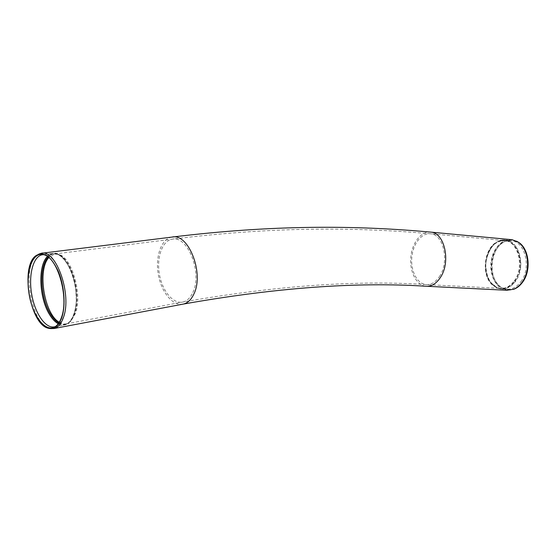 <?xml version="1.0" encoding="UTF-8"?>
<svg xmlns="http://www.w3.org/2000/svg" width="556" height="556" viewBox="0 0 556 556"><rect width="100%" height="100%" fill="white"/><g stroke="black" fill="none" stroke-linecap="round" stroke-linejoin="round"><path stroke-width="0.42" stroke-dasharray="2.78 2.08" d="M514.23 280.926C524.628 267.575 518.505 241.693 505.07 240.63L499.121 241.165C483.456 245.502 480.057 278.007 494.34 286.277L499.997 288.355C505.397 288.835 510.137 286.361 514.23 280.926M514.821 281.079C526.615 266.025 517.136 237.19 502.019 240.47L499.587 241.04C486.382 244.821 480.766 269.903 490.204 282.017L494.77 286.465L497.008 287.654C503.59 290.051 509.525 287.862 514.821 281.079M520.951 281.656C531.592 268.103 525.316 241.811 511.548 240.713L505.39 241.269C489.405 245.724 485.958 278.591 500.525 287.042L506.377 289.196C511.902 289.683 516.76 287.167 520.951 281.656M522.362 282.031C535.588 265.323 522.939 233.979 506.509 240.956C490.239 245.495 486.736 278.897 501.561 287.494C509.018 291.733 515.954 289.912 522.362 282.031M516.587 241.179C505.362 235.807 492.407 248.428 491.733 264.413C490.677 280.391 502.235 293.818 514.001 289.183M512.159 239.705C502.144 238.128 492.303 249.067 490.962 262.564C489.461 276.04 496.73 289.176 506.766 290.274M38.677 254.168L37.085 255.225C21.239 266.261 31.185 324.308 49.616 328.339L50.686 328.596M55.329 326.594L58.609 324.607C60.639 322.744 62.286 319.964 63.551 316.267C70.82 297.251 60.062 258.811 46.718 255.239L43.729 254.655M58.797 322.966C62.091 324.836 65.205 324.919 68.124 323.203L69.702 322.021C71.71 320.186 73.343 317.476 74.601 313.89C81.878 295.312 71.363 257.887 58.102 254.321L56.239 253.835C53.209 253.411 50.52 254.481 48.177 257.06M59.235 322.271C61.723 323.821 64.148 324.336 66.511 323.8L70.529 321.604L75.394 313.542C82.629 295.111 72.197 258.012 59.026 254.467L54.551 253.995L48.81 257.581M192.862 292.442C202.627 272.926 187.587 235.035 172.179 239.184C162.269 240.734 156.444 257.372 159.398 274.143C162.192 290.941 173.166 304.306 182.945 302.019C187.087 301.011 190.395 297.821 192.862 292.442M439.455 276.575C449.512 262.307 443.799 234.813 430.942 233.819C421.997 232.359 413.15 243.389 411.857 256.907C410.425 270.404 416.819 283.497 425.771 284.554C430.928 285.033 435.494 282.372 439.455 276.575M431.192 232.158C421.643 230.594 412.211 242.36 410.842 256.761C409.313 271.14 416.124 285.11 425.681 286.229L427.3 286.305M171.929 237.099C161.504 238.719 155.291 255.982 158.168 273.635C160.899 291.309 172.145 305.828 182.563 304.222M490.468 282.26L496.918 287.765C502.124 289.335 507.218 288.376 512.208 284.901C516.614 280.015 519.457 273.788 520.729 266.22C520.791 258.533 519.075 251.861 515.579 246.211L508.816 240.97C503.521 239.761 498.489 240.998 493.721 244.689C489.579 249.595 486.924 255.663 485.756 262.877C485.673 270.195 487.244 276.659 490.468 282.26M511.548 240.713L506.106 240.206C489.912 236.912 478.869 267.658 490.482 282.274C493.346 286.152 496.821 288.369 500.921 288.918L500.921 288.918C506.433 289.405 511.277 286.875 515.461 281.336C526.08 267.721 519.832 241.297 506.106 240.206C489.947 236.905 478.89 267.672 490.503 282.281C493.325 286.152 496.807 288.369 500.921 288.918L506.377 289.196M58.234 323.752L64.899 324.871C68.77 323.884 71.787 320.388 73.948 314.397C82.566 292.609 67.033 249.109 52.667 253.466L47.392 256.476M58.283 323.689C69.799 330.535 79.473 310.964 75.414 286.604C71.634 262.196 56.267 246.475 47.462 256.524M54.551 253.995L172.179 239.184C273.163 226.605 355.353 226.994 430.942 233.819L505.07 240.63M66.511 323.8L182.945 302.019C275.31 285.805 356.257 279.981 425.771 284.554L499.997 288.355M494.34 286.277L494.77 286.465M499.121 241.165L499.587 241.04M502.019 240.47C487.848 241.575 480.155 269.125 490.371 282.094L497.008 287.654M500.525 287.042L501.561 287.494M505.39 241.269L506.509 240.956M41.936 253.209L41.227 253.293M48.177 328.207L49.616 328.339M35.772 255.788L37.085 255.225M46.718 255.239L44.41 254.884M58.609 324.607L56.538 325.642M54.62 326.796L64.899 324.871C71.606 322.626 75.414 314.564 76.325 300.664L75.776 289.085C75.546 286.152 74.136 280.488 71.543 272.086C68.034 264.225 63.968 258.519 59.353 254.968L52.667 253.466L42.965 254.683M56.239 253.835C63.655 254.87 72.426 268.763 75.296 285.819C78.264 302.853 74.692 319.269 68.124 323.203M59.026 254.467L58.102 254.321M70.529 321.604L69.702 322.021"/><path stroke-width="0.83" d="M427.3 286.305L506.766 290.274L514.001 289.183C517.247 287.918 520.096 285.61 522.55 282.274C531.348 270.883 529.326 249.31 518.991 242.59L516.587 241.179M513.313 289.405C516.593 288.126 519.471 285.798 521.952 282.42C530.848 270.897 528.805 249.067 518.359 242.277L512.159 239.705L431.192 232.158C355.472 225.215 273.128 224.687 171.929 237.099L41.936 253.209M50.686 328.596L54.113 328.513C58.095 327.484 61.188 323.828 63.398 317.545C72.252 294.652 56.038 248.74 41.227 253.293L38.677 254.168M61.792 317.511C65.886 305.536 64.336 285.304 58.144 270.96C50.895 255.996 43.438 250.937 35.772 255.788C20.113 266.692 29.968 324.217 48.177 328.207C54.085 329.722 58.616 326.157 61.792 317.511M61.556 317.142C68.937 297.752 57.97 258.512 44.41 254.884C32.707 250.436 25.083 271.731 29.176 294.61C32.936 317.566 47.093 334.406 56.538 325.642C58.602 323.745 60.27 320.909 61.556 317.142M43.729 254.655L42.284 254.766C33.103 256.281 28.328 275.06 31.685 294.207C34.896 313.382 45.557 329.006 54.62 326.796L55.329 326.594M48.177 257.06C38.788 266.671 40.317 298.322 50.693 314.355C53.188 318.393 55.892 321.264 58.797 322.966M48.81 257.581C37.12 270.098 44.209 313.987 59.235 322.271M182.563 304.222L183.404 304.062C275.547 287.709 356.306 281.76 425.681 286.229C431.164 286.736 436.015 283.907 440.234 277.743C450.972 262.55 444.883 233.221 431.192 232.158M54.113 328.513L183.404 304.062C187.803 302.985 191.313 299.594 193.94 293.888C204.372 273.114 188.338 232.693 171.929 237.099M47.392 256.476C37.662 265.942 39.115 298.426 49.727 314.849C52.347 319.088 55.19 322.056 58.234 323.752M47.462 256.524C37.766 266.011 39.219 298.419 49.818 314.807C52.424 319.026 55.252 321.987 58.283 323.689M518.991 242.59L518.359 242.277M42.965 254.683L42.284 254.766"/></g></svg>
